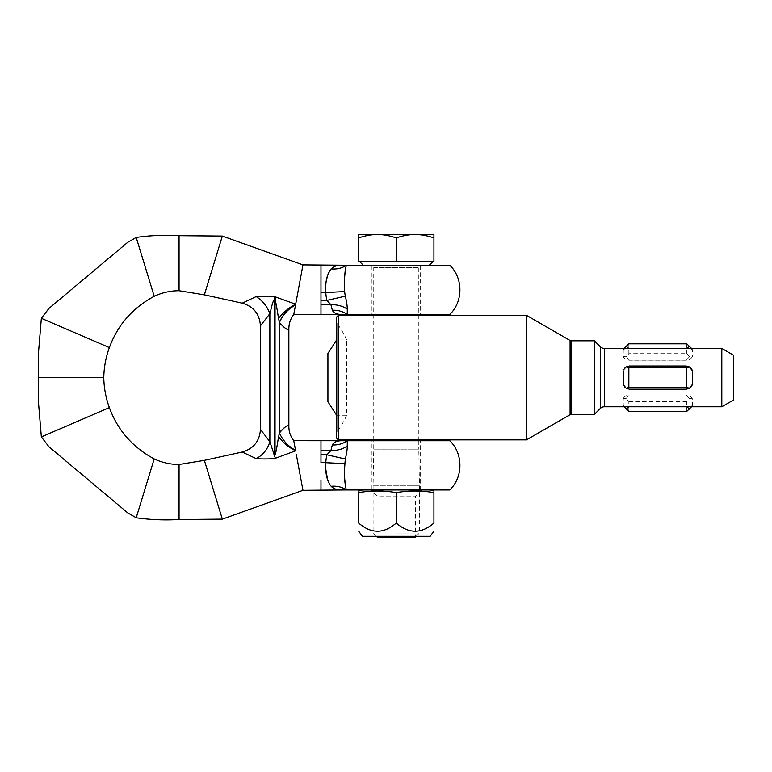<?xml version="1.0" encoding="UTF-8"?>
<svg xmlns="http://www.w3.org/2000/svg" width="772" height="772" viewBox="0 0 772 772"><rect width="100%" height="100%" fill="white"/><g stroke="black" fill="none" stroke-linecap="round" stroke-linejoin="round"><path stroke-width="0.58" stroke-dasharray="3.86 2.9" d="M363.265 265.23L429.3 265.23L363.265 265.23M359.791 261.756L432.774 261.756L359.791 261.756M373.745 439.866L373.745 267.546A2.316 2.316 0 0 0 371.428 265.23L421.136 265.23A2.316 2.316 0 0 0 418.81 267.546L418.81 439.866M415.008 537.476L377.556 537.476M396.277 533.027L419.447 533.027L396.277 533.027M376.398 536.308L373.108 533.027L373.108 485.337L396.277 485.337L373.108 485.337L373.745 449.14L418.81 449.14L419.447 485.337L396.277 485.337L419.447 485.337L419.447 533.027L416.166 536.308M418.81 440.735L418.81 449.14L373.745 449.14L373.745 440.735M421.136 265.23L371.428 265.23M433.932 237.892L433.932 261.756L396.277 261.756L396.277 237.892C403.245 235.585 409.527 234.466 415.104 234.524C420.692 234.466 426.964 235.585 433.932 237.892L433.932 234.524L377.46 234.524C383.037 234.466 389.32 235.585 396.277 237.892M358.633 237.892C365.6 235.585 371.872 234.466 377.46 234.524L358.633 234.524L358.633 261.756L396.277 261.756M275.758 297.027L274.948 296.844L274.234 300.038L275.044 300.231C276.135 302.132 277.843 314.59 278.605 318.498L279.416 322.657C285.032 328.66 288.178 330.696 288.853 328.756C288.197 330.696 285.051 328.669 279.416 322.657A23.17 15.044 132.1 0 1 295.512 305.065L295.666 304.245L275.758 297.027L275.044 300.231L275.044 455.065M279.416 322.657L279.416 432.947C285.071 426.491 288.217 424.32 288.853 426.443C288.217 424.532 285.071 426.549 279.416 432.484M449.777 440.735L342.787 440.735C337.47 440.532 333.977 441.941 332.317 444.952L330.956 450.472L326.903 454.795L345.306 459.022C346.638 453.704 347.294 449.381 347.275 446.042A23.17 17.283 4.8 0 1 330.956 450.472L320.978 450.472L320.978 462.457L325.803 462.457L325.533 467.793M320.978 440.735L320.978 450.472M420.605 489.969L420.605 440.735L371.95 440.735L371.95 489.969L420.605 489.969L371.95 489.969M371.95 314.465L420.605 314.465L371.95 314.465L371.95 265.23L420.605 265.23L420.605 314.465M327.579 275.7L331.169 268.897C333.774 266.224 337.644 264.999 342.787 265.23L346.416 265.23L345.721 268.347M449.777 314.465L342.787 314.465C337.47 314.667 333.977 313.268 332.317 310.248L330.956 304.728L326.903 300.404L345.306 296.178L344.582 291.584L325.803 292.742L325.533 287.416M320.978 314.465L320.978 265.23M204.368 294.846L222.336 236.068M274.948 296.844C266.408 296.091 260.135 296.004 256.159 296.583L255.899 296.709M252.54 298.291L242.215 303.174M278.605 318.498A23.17 10.403 139.8 0 1 295.666 304.245L302.971 264.892M179.065 263.204L179.065 290.716M154.207 296.284L136.21 237.429M109.373 347.583L41.35 318.296M103.766 377.604L38.6 377.604M420.605 265.23L371.95 265.23M345.383 270.325L345.113 272.188M344.389 281.423L344.351 283.565M345.306 296.178C346.638 301.495 347.294 305.818 347.275 309.157A23.17 17.283 -4.8 0 0 330.956 304.728L320.978 304.728M449.777 265.23L346.416 265.23A23.17 19.686 -158.1 0 1 331.169 268.897M260.434 325.803L263.281 322.136M263.329 322.069L269.862 313.673L271.734 306.494C272.603 302.556 273.433 300.404 274.234 300.038L274.234 455.065M279.348 432.889L278.586 436.807C278.113 439.2 276.405 451.282 275.199 454.235L273.983 454.998L269.862 441.536L260.434 429.396M293.756 440.706L295.57 450.433M320.978 480.039L320.978 489.969M296.323 454.525L302.971 490.307M327.579 479.499L331.169 486.302C333.774 488.975 337.644 490.201 342.787 489.969L346.416 489.969L345.721 486.852M371.95 440.735L420.605 440.735M320.978 454.795L326.903 454.795A1428.287 259.257 -172.7 0 0 325.803 462.457L344.582 463.615L345.306 459.022M345.383 484.874L345.113 483.011M344.389 473.786L344.351 471.634M449.777 489.969L346.416 489.969A23.17 19.686 158.1 0 0 331.169 486.302M204.368 460.363L222.336 519.131M242.215 452.025L256.159 458.616C256.285 458.886 271.117 459.33 274.948 458.356M274.639 455.065L275.353 458.269L295.637 450.809M332.317 444.952A23.17 20.506 13.4 0 0 347.294 440.735M109.373 407.616L41.35 436.913M154.207 458.915L136.21 517.771M179.065 492.005L179.065 464.483M332.317 310.248A23.17 20.506 -13.4 0 1 347.294 314.465M293.756 314.503L295.512 305.065M278.586 436.807C283.073 442.674 288.632 447.277 295.251 450.607M295.068 450.037C287.666 445.82 282.533 440.281 279.638 433.42M256.159 296.583A23.17 15.479 -128.7 0 1 269.862 313.673L269.862 441.536A22.639 18.731 128.7 0 1 256.159 458.616M295.541 304.93A23.17 14.813 132.2 0 0 279.368 322.435M379.612 536.308L415.529 536.308L379.612 536.308M379.612 496.068L415.529 496.068L379.612 496.068M374.333 489.969L421.628 489.969L374.333 489.969M362.396 536.308L430.168 536.308M425.449 489.969L362.599 489.969L425.449 489.969M396.277 492.594C408.832 490.49 421.387 490.49 433.932 492.594L433.932 523.04C421.387 533.906 408.832 533.906 396.277 523.04C383.732 533.906 371.178 533.906 358.633 523.04L358.633 492.594C371.178 490.49 383.732 490.49 396.277 492.594L396.277 523.04M623.708 369.585L624.423 368.447M625.204 367.617L629.431 366.015L686.192 366.015L690.419 367.617M691.191 368.447L691.915 369.585M691.915 385.614L691.191 386.762M690.419 387.583L686.192 389.185L629.431 389.185L625.204 387.583M624.423 386.762L623.708 385.614M336.621 433.102A2.316 2.316 0 0 1 337.075 431.731L337.075 323.468A2.316 2.316 0 0 1 336.621 322.098L336.621 433.102L336.621 322.098M327.926 353.479L327.926 401.72M336.621 415.249L336.621 377.604L336.621 415.249L346.734 415.249L346.734 339.95L346.734 415.249A91.25 91.25 0 0 1 337.075 431.731L337.075 323.468A91.25 91.25 0 0 1 346.734 339.95L336.621 339.95L336.621 377.604L336.621 339.95M721.81 348.433L721.81 406.767M733.4 355.12L733.4 400.079M628.842 343.81L628.842 353.663L626.15 356.76L623.255 356.442L623.255 349.639L624.056 348.433M623.255 356.442C624.201 358.681 626.256 359.935 629.431 360.215L686.192 360.215C689.357 359.935 691.413 358.681 692.359 356.442L689.464 356.76L686.771 353.663L628.842 353.663M691.567 348.433L692.359 349.639L692.359 356.442M692.359 349.639C691.413 348.905 689.357 348.568 686.192 348.626L629.431 348.626C626.256 348.568 624.201 348.905 623.255 349.639M624.056 406.767L623.255 405.561L623.255 398.757L626.15 398.439L628.842 401.546L628.842 411.389M623.255 405.561C624.201 406.304 626.256 406.641 629.431 406.574L686.192 406.574C689.357 406.641 691.413 406.304 692.359 405.561L691.567 406.767M686.771 411.389L686.771 401.546L689.464 398.439L692.359 398.757L692.359 405.561M692.359 398.757C691.413 396.518 689.357 395.264 686.192 394.984L629.431 394.984C626.256 395.264 624.201 396.518 623.255 398.757M594.382 340.819L594.382 414.381M526.485 315.333L526.485 439.866M338.358 315.333L338.358 439.866M336.621 317.07L336.621 438.129M686.771 343.81L686.771 353.663M686.192 348.626L629.431 348.626M689.464 356.76L686.192 360.148L629.431 360.148L626.15 356.76M628.669 348.433L629.431 348.558M686.192 348.558L686.955 348.433M686.192 394.984L629.431 394.984M686.955 406.767L628.669 406.767M626.15 398.439L629.431 395.061M686.192 395.061L689.464 398.439M686.771 401.546L628.842 401.546M373.745 267.546L418.81 267.546L373.745 267.546M320.978 300.404L326.903 300.404A1428.287 259.257 172.7 0 1 325.803 292.742L320.978 292.742M604.399 348.433L604.399 406.767M600.307 346.744L600.307 408.465M571.251 340.819L571.251 414.381M570.093 340.51L570.093 414.689M421.628 489.969L415.529 496.068L415.529 536.308M377.035 536.308L377.035 496.068L370.936 489.969"/><path stroke-width="1.16" d="M363.265 265.23L359.791 261.756M432.774 261.756L429.3 265.23M376.398 536.308L377.556 537.476L415.008 537.476L416.166 536.308M373.745 440.735L373.745 439.866M418.81 439.866L418.81 440.735M396.277 237.892C389.32 235.585 383.037 234.466 377.46 234.524L433.932 234.524L433.932 237.892C426.964 235.585 420.692 234.466 415.104 234.524C409.527 234.466 403.245 235.585 396.277 237.892L396.277 261.756L358.633 261.756L358.633 234.524L377.46 234.524C371.872 234.466 365.6 235.585 358.633 237.892M433.932 237.892L433.932 261.756L396.277 261.756M295.512 305.065A23.17 15.044 -47.9 0 0 279.416 322.657C285.032 328.66 288.178 330.696 288.853 328.756C288.197 330.696 285.051 328.669 279.416 322.657L278.605 318.498C277.843 314.59 276.135 302.132 275.044 300.231L275.758 297.027L295.666 304.245L293.756 314.503L449.777 314.465C463.306 301.669 463.306 278.026 449.777 265.23L346.416 265.23C344.766 270.586 344.158 279.377 344.582 291.584L344.351 283.565M275.044 455.094L275.044 300.231L274.234 300.047L274.948 296.844L275.758 297.027M41.35 436.913L109.373 407.616C117.605 430.129 132.543 447.239 154.207 458.915L136.21 517.771L127.592 512.772L48.945 446.776L41.35 436.913L38.6 403.814L38.6 351.385L41.35 318.296L48.945 308.424L127.592 242.427L136.21 237.429C150.25 235.431 164.532 234.852 179.065 235.692L222.336 236.068L302.971 264.892L342.787 265.23C337.653 264.999 333.774 266.224 331.169 268.897C326.971 274.079 325.176 282.021 325.803 292.742A1428.287 259.257 172.7 0 0 326.903 300.404L330.956 304.728L332.317 310.248C333.977 313.268 337.47 314.667 342.787 314.465L342.787 314.465M320.978 265.23L320.978 314.465M295.57 450.443L293.756 440.706C290.533 436.498 288.902 431.741 288.853 426.443L288.853 328.756C288.902 323.458 290.533 318.711 293.756 314.503M154.207 458.915C162.11 462.602 170.4 464.464 179.065 464.483L179.065 519.517L222.336 519.131L302.971 490.307L342.787 489.969C337.653 490.201 333.774 488.975 331.169 486.302C326.971 481.13 325.176 473.178 325.803 462.457A1428.287 259.257 -172.7 0 1 326.903 454.795L330.956 450.472L332.317 444.952C333.977 441.941 337.47 440.532 342.787 440.735L293.756 440.696M320.978 489.969L320.978 480.039M295.637 450.809L275.353 458.269C271.397 459.398 255.928 458.838 256.159 458.616L242.215 452.025C253.573 448.735 259.643 441.198 260.434 429.396L260.434 325.803L269.862 313.673A23.17 15.479 51.3 0 0 256.159 296.583C260.241 296.004 266.504 296.091 274.948 296.844M260.434 429.396L269.833 441.652M325.533 287.416L325.996 281.954L327.579 275.7M38.6 377.604L103.766 377.604C103.998 367.144 105.87 357.147 109.373 347.583C117.605 325.07 132.543 307.97 154.207 296.284C162.11 292.598 170.4 290.745 179.065 290.716L204.368 294.846L242.215 303.174L256.159 296.583M255.899 296.709L252.54 298.291M179.065 235.692L179.065 263.204L179.065 235.692M302.971 264.892L295.666 304.245A23.17 10.403 139.8 0 0 278.605 318.498M345.721 268.347L345.383 270.325M345.113 272.188L344.534 278.171M344.524 278.345L344.389 281.423M320.978 304.728L330.956 304.728A23.17 17.283 175.2 0 1 347.275 309.157L347.294 314.465L347.275 309.157C347.284 305.78 346.628 301.447 345.306 296.178L344.582 291.584L320.978 292.742M222.336 519.131L204.368 460.363L242.215 452.025M179.065 464.483L204.368 460.363M136.21 517.771C150.25 519.768 164.532 520.357 179.065 519.517L179.065 492.005M103.766 377.604C103.998 388.055 105.87 398.062 109.373 407.616M325.533 467.793L327.579 479.499M345.306 459.022L326.903 454.795L320.978 454.795L320.978 462.457L344.582 463.615C344.158 475.822 344.766 484.613 346.416 489.969L449.777 489.969C463.306 477.173 463.306 453.54 449.777 440.735L347.294 440.735L347.275 446.042C347.284 449.429 346.628 453.753 345.306 459.022L344.351 471.634M320.978 454.795L320.978 450.472L330.956 450.472A23.17 17.283 -175.2 0 0 347.275 446.042L347.294 440.735A23.17 20.506 13.4 0 1 332.317 444.952M345.721 486.852L345.383 484.874M345.113 483.011L344.534 477.028M344.524 476.855L344.389 473.786M302.971 490.307L296.323 454.525M342.787 440.735L347.294 440.735M342.787 489.969L346.416 489.969A23.17 19.686 158.1 0 0 331.169 486.302M320.978 450.472L320.978 440.735M275.044 454.718C276.144 453.067 278.074 439.316 278.595 436.74L279.416 432.938C285.071 426.491 288.217 424.32 288.853 426.443C288.217 424.532 285.071 426.549 279.416 432.484M274.234 455.094L274.234 300.047C272.67 300.52 270.76 311.106 269.862 313.673L269.862 441.69L275.353 458.269M342.787 265.23L346.416 265.23A23.17 19.686 -158.1 0 1 331.169 268.897M320.978 300.404L326.903 300.404L345.306 296.178M347.294 314.465A23.17 20.506 -13.4 0 0 332.317 310.248M41.35 318.296L109.373 347.583M136.21 237.429L154.207 296.284M179.065 290.716L179.065 263.204M222.336 236.068L204.368 294.846M295.396 450.684L295.541 450.269C288.226 446.37 282.851 440.59 279.416 432.938L279.416 322.657M295.396 450.674C288.738 447.345 283.141 442.694 278.595 436.74M269.862 441.69L269.824 441.671A22.649 18.731 -51.3 0 1 256.159 458.616M279.368 322.435A23.17 14.813 132.2 0 1 295.541 304.93M433.932 531.097L430.168 536.308L362.396 536.308L358.633 531.097M433.932 523.04C433.932 533.906 433.932 533.906 433.932 523.04C433.932 533.906 433.932 533.906 433.932 523.04L433.932 492.594C421.387 490.49 408.832 490.49 396.277 492.594C383.732 490.49 371.178 490.49 358.633 492.594C358.633 490.49 358.633 490.49 358.633 492.594C358.633 490.49 358.633 490.49 358.633 492.594L358.633 523.04C371.178 533.906 383.732 533.906 396.277 523.04C408.832 533.906 421.387 533.906 433.932 523.04M433.932 492.594C433.932 490.49 433.932 490.49 433.932 492.594C433.932 490.49 433.932 490.49 433.932 492.594M358.633 523.04C358.633 533.906 358.633 533.906 358.633 523.04C358.633 533.906 358.633 533.906 358.633 523.04M396.277 523.04L396.277 492.594M336.621 317.07L338.358 315.333L526.485 315.333L570.093 340.51A2.316 2.316 0 0 0 571.251 340.819L594.382 340.819L600.307 346.744A5.79 5.79 0 0 0 604.399 348.433L721.81 348.433L733.4 355.12L733.4 400.079L721.81 406.767L604.399 406.767A5.79 5.79 0 0 0 600.307 408.465L594.382 414.381L571.251 414.381A2.316 2.316 0 0 0 570.093 414.689L526.485 439.866L338.358 439.866L336.621 438.129L336.621 317.07M338.358 439.866L338.358 315.333M526.485 439.866L526.485 315.333M594.382 414.381L594.382 340.819M623.255 370.792L623.255 384.408L626.15 388.277L628.842 387.447L628.842 367.752L626.15 366.922L623.708 369.585M624.423 368.447L625.204 367.617M690.419 367.617L691.191 368.447M691.915 369.585L692.359 370.792L689.464 366.922L686.771 367.752L628.842 367.752M686.771 367.752L686.771 387.447L689.464 388.277L692.359 384.408L692.359 370.792M692.359 384.408L691.915 385.614M691.191 386.762L690.419 387.583M625.204 387.583L624.423 386.762M623.708 385.614L623.255 384.408M721.81 406.767L721.81 348.433M336.621 415.249L327.926 401.72L327.926 353.479L336.621 339.95M624.056 348.433L628.842 343.81L686.771 343.81L691.567 348.433M626.15 346.088L628.669 348.433M686.955 348.433L689.464 346.088M691.567 406.767L686.771 411.389L628.842 411.389L624.056 406.767M628.669 406.767L626.15 409.121M689.464 409.121L686.955 406.767M689.464 388.277L686.192 389.185L629.431 389.185L626.15 388.277M689.464 366.922L686.192 366.015L629.431 366.015L626.15 366.922M686.771 387.447L628.842 387.447M570.093 414.689L570.093 340.51M571.251 414.381L571.251 340.819M600.307 408.465L600.307 346.744M604.399 406.767L604.399 348.433M242.215 303.174C253.573 306.465 259.643 314.011 260.434 325.803M429.965 489.969L433.932 491.04M362.599 489.969L358.633 491.04"/></g></svg>
